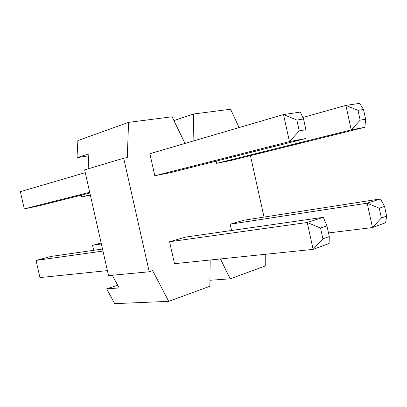 <?xml version="1.0" encoding="UTF-8"?>
<svg xmlns="http://www.w3.org/2000/svg" width="407" height="407" viewBox="0 0 407 407"><rect width="100%" height="100%" fill="white"/><g stroke="black" fill="none" stroke-linecap="round" stroke-linejoin="round"><path stroke-width="0.61" d="M193.111 141.046L193.6 113.996L173.911 120.599M193.6 113.996L230.586 109.234L239.092 127.574M265.227 254.314L265.252 265.99L230.24 278.81L220.416 258.944M250.442 155.647L264.016 217.084M216.178 161.136L216.672 163.355L230.652 160.551L364.896 127.294L351.231 129.889L345.894 105.382L359.691 103.353L363.502 109.483L365.613 119.2L360.149 120.167L358.018 110.353L363.502 109.483M328.495 232.931L372.486 227.544L367.18 203.185L380.448 198.911L243.869 220.228L230.174 224.196L231.573 230.489M210.185 259.997L209.844 286.279L168.712 301.343L152.681 270.665L149.216 271.774L123.692 158.211L127.284 157.595L128.561 122.37L172.049 116.773L185.012 143.422M296.856 120.055L283.516 114.56L149.873 153.714L154.813 175.768L171.24 172.471L306.074 138.456L289.458 141.611L283.516 114.56L300.3 112.093L303.541 118.997L305.891 129.716L299.231 130.886L296.856 120.055L303.541 118.997M323.346 217.302L185.678 237.088L169.587 241.748L174.496 263.685L313.12 249.369L307.219 222.497L323.346 217.302L326.953 225.885L329.283 236.533L322.893 238.812L320.533 228.052L326.953 225.885M230.24 278.81L209.926 280.281M216.672 163.355L351.231 129.889L360.149 120.167M302.839 117.501L345.894 105.382L358.018 110.353M230.174 224.196L367.18 203.185L379.278 208.206L384.554 206.425L386.65 216.086L381.4 217.959L379.278 208.206M386.65 216.086L385.622 222.715L372.486 227.544L381.4 217.959M149.216 271.774L108.521 275.6L84.631 169.877L123.692 158.211M168.712 301.343L114.728 303.647L106.67 288.833L119.144 287.958L112.291 275.244M88.156 168.824L88.858 153.81L77.009 157.677L77.869 140.557L128.561 122.37M90.339 195.131L81.609 196.947L81.212 195.182M81.609 196.947L90.262 194.795M93.681 250.31L92.552 245.304L101.374 243.951M92.552 245.304L101.155 242.999M154.813 175.768L289.458 141.611L299.231 130.886M169.587 241.748L307.219 222.497L320.533 228.052M329.283 236.533L329.09 243.498L313.12 249.369L322.893 238.812M364.896 127.294L365.613 119.2M380.448 198.911L384.554 206.425M106.67 288.833L117.689 285.261M77.009 157.677L88.767 155.774M89.855 193.004L39.311 205.754L24.278 208.883L20.35 191.666L85.256 172.649M24.278 208.883L89.698 192.287M107.397 270.614L39.947 277.579L36.035 260.429L102.981 251.068M36.035 260.429L50.855 256.466L102.523 249.038M306.074 138.456L305.891 129.716"/></g></svg>
